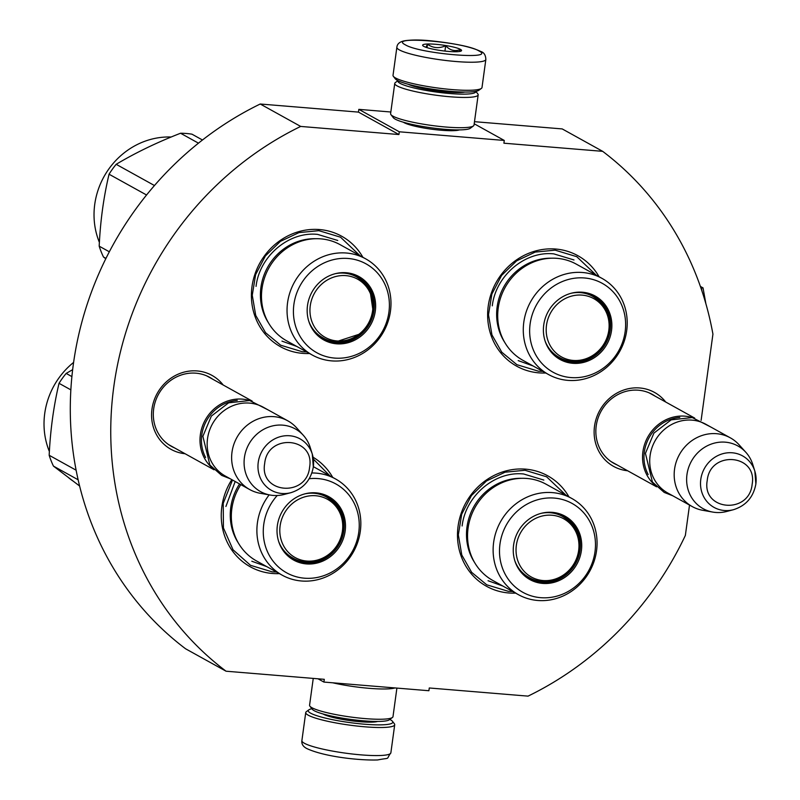 <?xml version="1.0" encoding="UTF-8"?>
<svg xmlns="http://www.w3.org/2000/svg" width="800" height="800" viewBox="0 0 800 800"><rect width="100%" height="100%" fill="white"/><g stroke="black" fill="none" stroke-linecap="round" stroke-linejoin="round"><path stroke-width="1.2" d="M459.43 129.9A29.41 4.25 -172.2 0 1 441.2 130.24A29.41 4.25 -172.2 0 1 404.05 122.63A29.41 4.25 -172.2 0 1 403.37 122.22M689.52 505.07L685.36 535.42A321.36 297.96 -61 0 1 528.04 696.13L429.28 687.98L428.9 690.73L323.91 682.07L324.29 679.32L226.06 671.21A321.36 297.96 -61 0 1 300.68 126.43L398.92 134.54L358.46 112.11L358.83 109.36L390.83 112M398.92 134.54L399.29 131.79L504.28 140.45L503.91 143.2L602.67 151.34A321.36 297.96 -61 0 1 712.93 334.13L701.12 420.37M185.09 453.74A42.27 39.19 -61 0 1 152.03 408.72A42.27 39.19 -61 0 1 197.18 370.94A42.27 39.19 -61 0 1 223.19 385.01M627.64 470.77A42.27 39.19 -61 0 1 594.58 425.75A42.27 39.19 -61 0 1 639.73 387.97A42.27 39.19 -61 0 1 665.73 402.04M279.39 573.62A63.15 58.55 -61 0 1 272.43 573.48A63.15 58.55 -61 0 1 231.81 479.64M313.07 457.23A63.15 58.55 -61 0 1 332.73 477.4M515.62 593.11A63.15 58.55 -61 0 1 508.66 592.96A63.15 58.55 -61 0 1 458.08 526.19A63.15 58.55 -61 0 1 525.62 469.15A63.15 58.55 -61 0 1 568.95 496.88M309.54 353.51A63.15 58.55 -61 0 1 302.58 353.36A63.15 58.55 -61 0 1 252 286.59A63.15 58.55 -61 0 1 319.54 229.55A63.15 58.55 -61 0 1 362.88 257.28M545.77 373A63.15 58.55 -61 0 1 538.81 372.85A63.15 58.55 -61 0 1 488.23 306.07A63.15 58.55 -61 0 1 555.77 249.04A63.15 58.55 -61 0 1 599.1 276.77M602.67 151.34L562.21 128.92L474.49 121.68M504.28 140.45L474.2 123.77M399.29 131.79L358.83 109.36M300.68 126.43L260.22 104.01L358.46 112.11M226.06 671.21L185.6 648.79A321.36 297.96 -61 0 1 260.22 104.01M323.91 682.07L318.02 678.8M212.59 379.13A39.46 36.59 -61 0 0 209.72 377.35A39.46 36.59 -61 0 0 195.89 373.18A39.46 36.59 119 0 0 155.45 401.27A39.46 36.59 119 0 0 171.46 446.38A39.46 36.59 119 0 0 174.49 447.87M655.14 396.16A39.46 36.59 -61 0 0 652.26 394.38A39.46 36.59 -61 0 0 638.43 390.21A39.46 36.59 119 0 0 597.99 418.29A39.46 36.59 119 0 0 614 463.41A39.46 36.59 119 0 0 617.04 464.9M542.9 371.41L538.54 371.22L516.9 364.69L501.79 352.21L491.94 334.88L488.5 314.73L491.85 294.11L501.61 275.42L516.65 260.85L535.21 252.09L555.12 250.16L576.76 256.69L596.24 275.18M512.75 591.52L508.39 591.33L486.74 584.81L471.64 572.32L461.79 554.99L458.34 534.84L461.7 514.22L471.46 495.54L486.5 480.96L505.06 472.2L524.97 470.27L546.61 476.8L566.08 495.29M276.52 572.03L272.16 571.85L250.52 565.32L233.06 549.81L223.43 527.93L223.23 503.31L232.49 480.02M313.37 459.1L329.86 475.81M306.67 351.92L302.31 351.73L280.67 345.21L265.57 332.72L255.72 315.39L252.27 295.24L255.62 274.62L265.39 255.94L280.42 241.36L298.98 232.6L318.89 230.67L340.53 237.2L360.01 255.69M212.26 467.95A39.29 36.43 119 0 1 200.37 434.62A39.29 36.43 -61 0 1 249.63 400.52M205.61 457.51A38.17 35.39 119 0 1 201.79 434.91A38.17 35.39 -61 0 1 237.26 400.42M249.7 489.55L225.24 476A39.29 36.43 119 0 1 207.54 438.6A39.29 36.43 -61 0 1 263.34 407.26L287.8 420.82A39.29 36.43 -61 0 1 296.58 427.81L303.33 435.31A35.85 33.24 -61 0 1 310.23 447.51L312.29 454.13A29.44 27.3 119 0 0 283.49 435.98A29.44 27.3 119 0 0 258.24 462.35A29.44 27.3 119 0 0 290.93 492.67L284.22 494.44A35.85 33.24 119 0 1 270.22 495.05L260.28 493.3A39.29 36.43 119 0 1 249.7 489.55A39.29 36.43 119 0 1 232 452.16A39.29 36.43 -61 0 1 287.8 420.82M270.22 495.05A35.85 33.24 119 0 1 244.42 457.52A35.85 33.24 -61 0 1 268.25 427.23A35.85 33.24 -61 0 1 303.33 435.31M654.8 484.98A39.29 36.43 119 0 1 642.92 451.65A39.29 36.43 -61 0 1 692.18 417.55M648.16 474.54A38.17 35.39 119 0 1 644.33 451.94A38.17 35.39 -61 0 1 679.8 417.44M692.25 506.58L667.79 493.02A39.29 36.43 119 0 1 650.09 455.63A39.29 36.43 -61 0 1 705.88 424.29L730.34 437.85A39.29 36.43 -61 0 1 739.13 444.84L745.88 452.34A35.85 33.24 -61 0 1 752.78 464.53L754.84 471.16A29.44 27.3 119 0 0 726.04 453.01A29.44 27.3 119 0 0 700.79 479.38A29.44 27.3 119 0 0 733.48 509.7L726.76 511.46A35.85 33.24 119 0 1 712.77 512.08L702.83 510.32A39.29 36.43 119 0 1 692.25 506.58A39.29 36.43 119 0 1 674.55 469.19A39.29 36.43 -61 0 1 730.34 437.85M712.77 512.08A35.85 33.24 119 0 1 686.97 474.55A35.85 33.24 -61 0 1 710.8 444.25A35.85 33.24 -61 0 1 745.88 452.34M396.87 47.27L393.02 75.34A44.91 6.49 7.8 0 0 393.37 76.34L395.28 78.8A42.66 6.17 7.8 0 0 397.32 80.34A42.66 6.17 7.8 0 0 451.19 91.38A42.66 6.17 7.8 0 0 478.9 90.25L481.4 88.4A44.91 6.49 7.8 0 0 482 87.52L485.85 59.46C485.67 55.1 484 52.45 480.83 51.49C470.91 46.76 453.9 43.17 429.81 40.71C420.21 39.78 411.99 39.77 405.14 40.68C399.94 41.54 397.19 43.74 396.87 47.27A44.91 6.49 7.8 0 0 399.36 49.9A44.91 6.49 7.8 0 0 448.38 60.78A44.91 6.49 7.8 0 0 485.85 59.46M393.37 76.34A44.91 6.49 7.8 0 0 395.52 77.97A44.91 6.49 7.8 0 0 452.23 89.59A44.91 6.49 7.8 0 0 481.4 88.4M478.86 50.89C464.52 41.88 386.48 35.44 405.36 44.83C419.7 53.85 497.74 60.29 478.86 50.89M460.48 49.38A19.65 2.84 7.8 0 0 437.64 44.47A19.65 2.84 7.8 0 0 422.8 45.64A19.65 2.84 7.8 0 0 423.74 46.35A19.65 2.84 7.8 0 0 443.77 50.94A19.65 2.84 7.8 0 0 461.31 50.91A19.65 2.84 7.8 0 0 460.48 49.38M459.41 51.5L460.27 49.56C454.93 51.7 450.06 50.43 445.66 45.75C439.13 48.66 433.07 48.16 427.47 44.25L425.96 47.3M427.47 44.25L427.01 47.65M445.66 45.75L444.93 51.08M389.81 719.43A42.66 6.17 -172.2 0 1 390.42 719.75A42.66 6.17 -172.2 0 1 392.46 721.29A42.66 6.17 -172.2 0 1 364.5 724.21A42.66 6.17 -172.2 0 1 310.63 713.17A42.66 6.17 -172.2 0 1 308.84 709.84A42.66 6.17 -172.2 0 1 311.89 708.75M392.46 721.29L394.36 723.75A44.91 6.49 -172.2 0 1 394.71 724.75A44.91 6.49 -172.2 0 1 364.94 726.81A44.91 6.49 -172.2 0 1 308.23 715.19A44.91 6.49 -172.2 0 1 305.73 712.56A44.91 6.49 -172.2 0 1 306.34 711.69L308.84 709.84M396.9 688.09L392.99 716.67A42.1 6.09 -172.2 0 1 392.42 717.49L389.3 719.8A39.29 5.68 -172.2 0 1 363.78 720.84A39.29 5.68 -172.2 0 1 314.16 710.68A39.29 5.68 -172.2 0 1 312.28 709.25L309.9 706.18A42.1 6.09 -172.2 0 1 309.57 705.24L313.25 678.41M392.42 717.49A42.1 6.09 -172.2 0 1 365.07 718.6A42.1 6.09 -172.2 0 1 311.91 707.71A42.1 6.09 -172.2 0 1 309.9 706.18M395.01 687.93A42.1 6.09 -172.2 0 1 369.22 688.33A42.1 6.09 -172.2 0 1 332.71 682.79M475.85 91.34L477.84 93.91A42.1 6.09 -172.2 0 1 478.17 94.85L474.02 125.11A42.1 6.09 -172.2 0 1 473.45 125.93L470.33 128.25A39.29 5.68 -172.2 0 1 444.81 129.29A39.29 5.68 -172.2 0 1 395.19 119.12A39.29 5.68 -172.2 0 1 393.31 117.7L390.93 114.63A42.1 6.09 -172.2 0 1 390.6 113.69L394.75 83.42A42.1 6.09 -172.2 0 1 395.32 82.6L397.93 80.66M473.45 125.93A42.1 6.09 -172.2 0 1 446.11 127.05A42.1 6.09 -172.2 0 1 392.94 116.15A42.1 6.09 -172.2 0 1 390.93 114.63M475.74 91.36A39.29 5.68 -172.2 0 1 449.71 93.52A39.29 5.68 -172.2 0 1 400.09 83.35A39.29 5.68 -172.2 0 1 398.03 80.71M478.17 94.85A42.1 6.09 -172.2 0 1 450.25 96.78A42.1 6.09 -172.2 0 1 397.09 85.89A42.1 6.09 -172.2 0 1 394.75 83.42M464.86 92.05A31.15 4.5 -172.2 0 1 447.04 92.04A31.15 4.5 -172.2 0 1 408.32 84.3M286.78 340.9A55.01 51 -61 0 1 264.47 278.01A55.01 51 -61 0 1 320.84 238.86A55.01 51 119 0 1 340.12 244.67L365.68 258.84A55.01 51 119 0 0 346.4 253.02A55.01 51 -61 0 0 290.03 292.18A55.01 51 -61 0 0 312.35 355.07L286.78 340.9M362.77 331.07A35.64 33.05 -61 0 1 334.78 342.2L359.29 334.21M334.78 342.2A35.64 33.05 -61 0 1 322.84 338.73M334.75 273.83A35.64 33.05 -61 0 1 345.46 272.93A35.64 33.05 119 0 1 357.95 276.69A35.64 33.05 119 0 1 372.41 317.44A35.64 33.05 119 0 1 335.88 342.81A35.64 33.05 -61 0 1 323.39 339.05A35.64 33.05 -61 0 1 308.67 320.89M336.54 343.81A36.25 33.61 119 0 0 375.3 311.07A36.25 33.61 119 0 0 346.27 272.74A36.25 33.61 119 0 0 335.06 273.75A36.25 33.61 119 0 0 308.76 321.2A36.25 33.61 119 0 0 336.54 343.81M348.23 258.48A50.8 47.1 119 0 0 293.9 304.36A50.8 47.1 119 0 0 334.58 358.08A50.8 47.1 119 0 0 388.91 312.2A50.8 47.1 119 0 0 348.23 258.48M312.35 355.07A55.01 51 -61 0 0 331.63 360.88A55.01 51 119 0 0 388 321.73A55.01 51 119 0 0 365.68 258.84M268.58 323.01A53.69 49.78 -61 0 1 267.59 267.36A53.69 49.78 -61 0 1 315.3 238.71M256.06 286.36C259.45 256.16 288.95 231.25 317.59 234.39L337.76 240.47M296.86 346.48L281.97 341.12M198.46 143.16L180.55 133.24A84.2 78.07 -61 0 1 186.29 133.49A84.2 78.07 119 0 1 191.97 134.18L202.47 140M99.39 242.39A74.37 68.96 -61 0 1 171.17 137.01M105.77 258.78L103.48 257A84.2 78.07 -61 0 1 99.19 246.17L109.33 251.79M180.55 133.24C156.97 142.42 135.51 152.78 116.17 164.31A84.2 78.07 -61 0 0 109.05 174.21C103.64 197.02 100.35 221 99.19 246.17M116.17 164.31L154.46 185.53M109.05 174.21L146.55 194.99M103.48 257L105.96 258.38M310.27 305.72A33.31 30.88 119 0 0 336.95 340.94A33.31 30.88 119 0 0 372.57 310.86A33.31 30.88 -61 0 0 345.89 275.63A33.31 30.88 -61 0 0 310.27 305.72M335.36 273.68A34.8 32.27 -61 0 1 356.46 276.83C368.74 284.51 374.18 295.77 372.76 310.61C370.53 333.87 342.36 349.58 322.72 337.71A34.8 32.27 119 0 1 308.87 321.49M350.74 274.4A34.24 31.75 119 0 0 347.66 273.19M317.62 334.15A34.24 31.75 -61 0 1 314.96 332.17M311.88 472.97A55.01 51 -61 0 1 316.25 473.14A55.01 51 119 0 1 335.53 478.95A55.01 51 119 0 1 357.85 541.84A55.01 51 119 0 1 301.48 580.99A55.01 51 -61 0 1 282.2 575.18L256.63 561.01A55.01 51 -61 0 1 240.82 484.63M332.61 551.18A35.64 33.05 -61 0 1 304.63 562.31A35.64 33.05 -61 0 1 292.69 558.85M304.6 493.94A35.64 33.05 -61 0 1 315.31 493.04A35.64 33.05 119 0 1 327.8 496.81A35.64 33.05 119 0 1 342.26 537.56A35.64 33.05 119 0 1 305.73 562.93A35.64 33.05 -61 0 1 293.24 559.16A35.64 33.05 -61 0 1 278.51 541M327.24 496.51A35.64 33.05 -61 0 1 341.9 534.43M306.39 563.92A36.25 33.61 119 0 0 345.15 531.19A36.25 33.61 119 0 0 316.12 492.86A36.25 33.61 119 0 0 304.91 493.86A36.25 33.61 119 0 0 278.61 541.31A36.25 33.61 119 0 0 306.39 563.92M277.23 495.5A50.8 47.1 119 0 0 265.74 547.23A50.8 47.1 119 0 0 304.43 578.19A50.8 47.1 119 0 0 358.76 532.31A50.8 47.1 119 0 0 318.08 478.59A50.8 47.1 119 0 0 309.2 478.72M282.2 575.18A55.01 51 -61 0 1 269.17 494.86M238.42 543.12A53.69 49.78 -61 0 1 239.57 483.94M225.91 506.47L235.18 481.5M266.71 566.6L251.82 561.23M79.61 486.03L53.46 466.11A84.2 78.07 -61 0 1 49.17 455.27C50.36 430.12 53.64 406.13 59.03 383.31A84.2 78.07 -61 0 1 66.16 373.42L72.65 369.66M53.46 466.11L78.13 479.78M49.17 455.27L76.11 470.2M59.03 383.31L70.85 389.86M66.16 373.42L71.89 376.59M72.68 480.81A74.37 68.96 -61 0 1 68.62 477.74M49.38 451.51A74.37 68.96 -61 0 1 73.6 362.42M280.12 525.83A33.31 30.88 -61 0 1 315.74 495.74A33.31 30.88 -61 0 1 342.42 530.97A33.31 30.88 119 0 1 306.8 561.05A33.31 30.88 119 0 1 280.12 525.83M305.21 493.8A34.8 32.27 -61 0 1 326.31 496.94C338.59 504.62 344.03 515.88 342.61 530.73C340.37 553.99 312.21 569.69 292.56 557.82A34.8 32.27 119 0 1 278.71 541.6M287.42 554.22A34.24 31.75 -61 0 1 284.73 552.2M320.53 494.49A34.24 31.75 119 0 0 317.38 493.28M523.01 360.38A55.01 51 -61 0 1 500.69 297.5A55.01 51 -61 0 1 557.07 258.34A55.01 51 119 0 1 576.35 264.16L601.91 278.33A55.01 51 119 0 0 582.63 272.51A55.01 51 -61 0 0 526.26 311.67A55.01 51 -61 0 0 548.58 374.55L523.01 360.38M598.99 350.55A35.64 33.05 -61 0 1 571.01 361.69A35.64 33.05 -61 0 1 559.07 358.22M570.98 293.32A35.64 33.05 -61 0 1 581.68 292.41A35.64 33.05 119 0 1 594.18 296.18A35.64 33.05 119 0 1 608.64 336.93A35.64 33.05 119 0 1 572.11 362.3A35.64 33.05 -61 0 1 559.62 358.53A35.64 33.05 -61 0 1 544.89 340.37M593.62 295.88A35.64 33.05 -61 0 1 608.28 333.8M572.77 363.3A36.25 33.61 119 0 0 611.53 330.56A36.25 33.61 119 0 0 582.5 292.23A36.25 33.61 119 0 0 571.29 293.23A36.25 33.61 119 0 0 544.99 340.69A36.25 33.61 119 0 0 572.77 363.3M584.46 277.97A50.8 47.1 119 0 0 530.13 323.85A50.8 47.1 119 0 0 570.81 377.56A50.8 47.1 119 0 0 625.14 331.68A50.8 47.1 119 0 0 584.46 277.97M548.58 374.55A55.01 51 -61 0 0 567.86 380.37A55.01 51 119 0 0 624.23 341.21A55.01 51 119 0 0 601.91 278.33M504.8 342.49A53.69 49.78 -61 0 1 503.82 286.85A53.69 49.78 -61 0 1 551.53 258.2M492.29 305.84C495.68 275.64 525.17 250.73 553.82 253.88L573.99 259.96M533.09 365.97L518.2 360.6M546.5 325.2A33.31 30.88 -61 0 1 582.12 295.12A33.31 30.88 -61 0 1 608.8 330.34A33.31 30.88 119 0 1 573.18 360.43A33.31 30.88 119 0 1 546.5 325.2M571.59 293.17A34.8 32.27 -61 0 1 592.69 296.32C604.97 303.99 610.4 315.25 608.99 330.1C606.75 353.36 578.58 369.07 558.94 357.2A34.8 32.27 119 0 1 545.09 340.97M553.8 353.59A34.24 31.75 -61 0 1 551.11 351.57M586.9 293.87A34.24 31.75 119 0 0 583.76 292.65M492.86 580.5A55.01 51 -61 0 1 470.54 517.61A55.01 51 -61 0 1 526.91 478.46A55.01 51 119 0 1 546.2 484.27L571.76 498.44A55.01 51 119 0 0 552.48 492.62A55.01 51 -61 0 0 496.11 531.78A55.01 51 -61 0 0 518.42 594.67L492.86 580.5M568.84 570.67A35.64 33.05 -61 0 1 540.86 581.8A35.64 33.05 -61 0 1 528.92 578.33M540.82 513.43A35.64 33.05 -61 0 1 551.53 512.53A35.64 33.05 119 0 1 564.03 516.3A35.64 33.05 119 0 1 578.49 557.04A35.64 33.05 119 0 1 541.96 582.41A35.64 33.05 -61 0 1 529.47 578.65A35.64 33.05 -61 0 1 514.74 560.49M563.47 515.99A35.64 33.05 -61 0 1 578.13 553.91M542.61 583.41A36.25 33.61 119 0 0 581.38 550.67A36.25 33.61 119 0 0 552.35 512.35A36.25 33.61 119 0 0 541.14 513.35A36.25 33.61 119 0 0 514.84 560.8A36.25 33.61 119 0 0 542.61 583.41M554.3 498.08A50.8 47.1 119 0 0 499.98 543.96A50.8 47.1 119 0 0 540.66 597.68A50.8 47.1 119 0 0 594.99 551.8A50.8 47.1 119 0 0 554.3 498.08M518.42 594.67A55.01 51 -61 0 0 537.7 600.48A55.01 51 119 0 0 594.08 561.33A55.01 51 119 0 0 571.76 498.44M474.65 562.61A53.69 49.78 -61 0 1 473.67 506.96A53.69 49.78 -61 0 1 521.38 478.31M462.13 525.96C465.53 495.76 495.02 470.85 523.67 473.99L543.83 480.07M502.94 586.08L488.05 580.72M516.35 545.32A33.31 30.88 -61 0 1 551.97 515.23A33.31 30.88 -61 0 1 578.65 550.46A33.31 30.88 119 0 1 543.02 580.54A33.31 30.88 119 0 1 516.35 545.32M541.44 513.28A34.8 32.27 -61 0 1 562.54 516.43C574.82 524.11 580.25 535.37 578.83 550.21C576.6 573.47 548.43 589.18 528.79 577.31A34.8 32.27 119 0 1 514.94 561.09M523.65 573.7A34.24 31.75 -61 0 1 520.96 571.68M556.75 513.98A34.24 31.75 119 0 0 553.61 512.77M665.16 572.3L663.2 575.38M700.39 286.42L703.03 287.89L705.87 303.66M700.93 288L703.03 287.89M701.46 288.29L701.95 291.01M313.31 466.9A29.44 27.3 119 0 0 312.29 454.13L313.32 466.98C310.88 480.13 303.41 488.69 290.93 492.67M309.6 467.23C315.17 436.98 267.43 433.04 264.68 463.53C259.11 493.78 306.85 497.72 309.6 467.23M755.86 483.93A29.44 27.3 119 0 0 754.84 471.16L755.87 484.01C753.43 497.15 745.96 505.72 733.48 509.7M752.15 484.26C757.71 454.01 709.98 450.07 707.22 480.56C701.66 510.81 749.39 514.75 752.15 484.26M323.08 713.99A28.91 4.18 7.8 0 0 323.49 714.23A28.91 4.18 7.8 0 0 350.62 720.69A28.91 4.18 7.8 0 0 377.62 721.46M394.71 724.75L390.87 752.82A44.91 6.49 -172.2 0 1 353.41 754.13A44.91 6.49 -172.2 0 1 304.38 743.26A44.91 6.49 -172.2 0 1 301.89 740.63L305.73 712.56M372.87 309.7L370 290.32L357.39 276.39A35.64 33.05 -61 0 1 372.05 314.31M206.68 375.86L252.14 401.06M168.58 444.59L214.04 469.79M649.23 392.89L694.68 418.08M611.13 461.62L656.59 486.82M390.87 752.82C385.33 760.47 391.56 757.2 377.68 759.95C359.67 760.58 324.64 756.83 306.91 748.6C303.1 746.65 301.42 743.99 301.89 740.63M230.19 478.74L221.67 475.39L209.88 465.03L202.88 436.34L211.35 416.09L228.62 402.83L249.69 400.53L268.29 410.01M672.74 495.77L664.21 492.42L652.43 482.06L645.43 453.37L653.9 433.12L671.16 419.86L692.24 417.56L710.83 427.04M335.53 478.95L313.37 466.67"/></g></svg>
